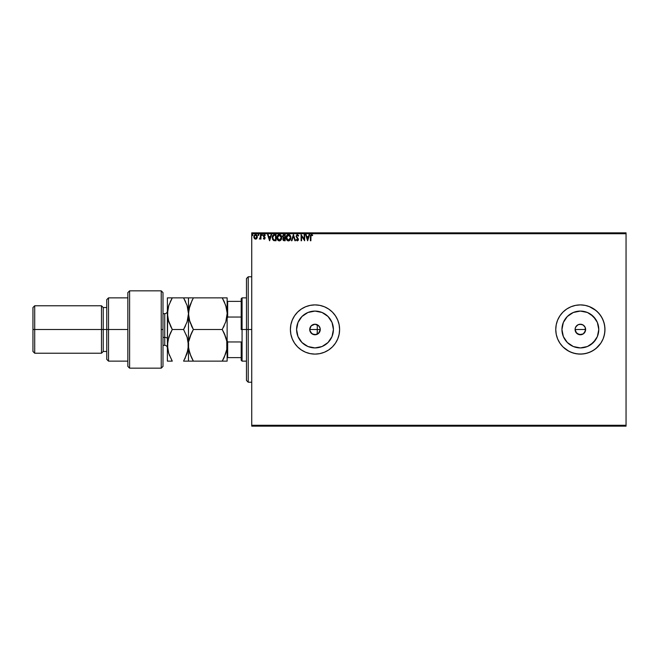 <?xml version="1.0" encoding="UTF-8"?>
<svg xmlns="http://www.w3.org/2000/svg" width="659" height="659" viewBox="0 0 659 659"><rect width="100%" height="100%" fill="white"/><g stroke="black" fill="none" stroke-linecap="round" stroke-linejoin="round"><path stroke-width="0.99" d="M314.829 334.772L318.511 333.438L320.274 329.5A5.272 5.272 0 0 1 315.002 334.772A5.272 5.272 0 0 1 309.73 329.5L310.603 332.408M314.458 334.747L314.977 334.772M310.471 332.202L313.231 334.467M313.041 334.393L313.61 334.583M317.473 334.154L318.355 333.569M576.625 333.223L575.488 331.518L575.192 328.47L575.974 326.567L578.338 324.632L581.386 324.327L583.289 325.118L585.233 327.482L585.225 331.526L585.629 329.5A5.272 5.272 0 0 1 580.357 334.772A5.272 5.272 0 0 1 575.085 329.5L576.625 333.223L580.357 334.772L583.281 333.891L585.225 331.526L584.088 333.232L582.218 334.434M333.421 329.5A18.419 18.419 0 0 1 315.002 347.919A18.419 18.419 0 0 1 296.583 329.5L297.983 322.449L301.979 316.477L307.951 312.481L315.002 311.081L322.053 312.481L328.025 316.477L332.021 322.449L333.421 329.5L332.021 336.551L328.025 342.523L322.053 346.519L315.002 347.919L307.951 346.519L301.979 342.523L297.983 336.551L296.583 329.5A18.419 18.419 0 0 1 315.002 311.081A18.419 18.419 0 0 1 333.421 329.5M598.776 329.5L597.375 336.551L593.38 342.523L587.408 346.519L580.357 347.919L573.314 346.519L567.333 342.523L563.346 336.551L561.946 329.5A18.419 18.419 0 0 1 580.357 311.081A18.419 18.419 0 0 1 598.776 329.5A18.419 18.419 0 0 1 580.357 347.919A18.419 18.419 0 0 1 561.946 329.5L563.346 322.449L567.333 316.477L573.314 312.481L580.357 311.081L587.408 312.481L593.38 316.477L597.375 322.449L598.776 329.5L598.619 327.095M557.621 320.101A24.605 24.605 0 0 0 555.759 329.5L556.229 334.302L557.629 338.915L559.903 343.166L562.959 346.898L566.691 349.954L570.941 352.227L575.562 353.628L580.357 354.105L585.159 353.628L589.772 352.227L594.031 349.954L597.754 346.898L600.819 343.166L603.092 338.915L604.492 334.302L604.962 329.5L604.492 324.698L603.092 320.085L600.819 315.834L597.754 312.102L594.031 309.046L589.772 306.773L585.159 305.372L580.357 304.895L575.562 305.372L570.941 306.773L566.691 309.046L562.959 312.102L559.903 315.834L557.629 320.085L556.229 324.698L555.759 329.5L556.229 334.302L557.629 338.915A24.605 24.605 0 0 0 604.962 329.5A24.605 24.605 0 0 1 580.357 354.105A24.605 24.605 0 0 1 555.759 329.5A24.605 24.605 0 0 0 557.621 338.899M290.397 329.508A24.605 24.605 0 0 0 315.002 354.105A24.605 24.605 0 0 0 339.607 329.508A24.605 24.605 0 0 1 315.002 354.105A24.605 24.605 0 0 1 290.397 329.5L290.874 334.302L292.275 338.915L294.548 343.166L297.604 346.898L301.336 349.954L305.587 352.227L310.2 353.628L315.002 354.105L319.804 353.628L324.417 352.227L328.668 349.954L332.4 346.898L335.456 343.166L337.729 338.915L339.13 334.302L339.607 329.5L339.13 324.698L337.729 320.085L335.456 315.834L332.4 312.102L328.668 309.046L324.417 306.773L319.804 305.372L315.002 304.895L310.2 305.372L305.587 306.773L301.336 309.046L297.604 312.102L294.548 315.834L292.275 320.085L290.874 324.698L290.397 329.5A24.605 24.605 0 0 1 315.002 304.895A24.605 24.605 0 0 1 339.607 329.5A24.605 24.605 0 0 0 315.002 304.895A24.605 24.605 0 0 0 290.397 329.492L290.874 334.302L292.275 338.915L294.548 343.166L297.604 346.898L301.336 349.954L305.587 352.227L310.2 353.628L315.002 354.105L319.804 353.628L324.417 352.227L328.668 349.954L332.4 346.898L335.456 343.166L337.729 338.915L339.13 334.302L339.607 329.5L339.13 324.698L337.729 320.085L335.456 315.834L332.4 312.102L328.668 309.046L324.417 306.773L319.804 305.372L315.002 304.895L310.2 305.372L305.587 306.773L301.336 309.046L297.604 312.102L294.548 315.834L292.275 320.085L290.874 324.698L290.397 329.5M585.53 330.53L583.289 333.882L579.327 334.673L575.974 332.433L575.085 329.5A5.272 5.272 0 0 1 580.357 324.228A5.272 5.272 0 0 1 585.629 329.5L585.233 327.482M316.032 334.673L312.069 333.882L309.829 330.53L309.829 328.47L311.27 325.768L315.002 324.228L318.734 325.768L320.175 328.47L319.384 332.433L316.007 334.673M317.284 334.253L317.284 329.5L317.177 334.302M251.738 426.151L626.05 426.151L251.738 426.151L251.738 233.723L626.05 233.723L626.05 425.277L251.738 425.277L251.738 426.151M257.331 237.051L256.878 238.434L257.339 236.836L256.911 235.312L255.997 234.579L254.835 234.736L253.863 236.836L254.712 238.863L256.335 238.978L255.601 239.176L256.878 238.434L257.339 236.836L255.601 234.522L253.863 236.836L254.325 238.434L255.601 239.176L254.325 238.434M260.494 234.604L260.964 234.604L260.494 234.604L260.42 237.66L259.308 239.028L260.494 238.434L260.964 239.102L260.964 234.604L260.964 239.102L260.964 234.604L260.494 234.604L260.42 237.66L259.308 239.028L260.494 238.434L260.964 239.102L260.494 239.102M263.962 239.118L264.638 239.069L265.14 237.998L263.839 235.551L265.297 235.131L264.473 234.538L263.691 234.81L263.419 236.35L264.663 238.121L263.328 238.542L264.243 239.176L265.14 237.998L263.806 235.798L264.383 235.074L265.033 235.551L265.297 235.131L264.325 234.522L263.328 235.823L264.671 238.023L263.328 238.542L264.243 239.176L264.992 237.306L265.14 237.998M274.062 234.645L272.422 236.268L272.529 239.275L273.633 240.535L276.022 240.757L276.022 234.604L274.597 234.604C272.958 234.826 272.167 235.823 272.241 237.602L273.633 240.535L276.022 240.757L276.022 234.604L276.022 240.757L273.979 240.65M283.947 234.604L285.174 234.604L283.329 234.744L282.489 236.35L283.461 237.924L283.098 240.131L285.174 240.757L285.174 234.604L285.174 240.757L285.174 234.604L283.947 234.604L282.489 236.35L283.461 237.924L282.884 239.233L284.301 240.757L285.174 240.757L284.301 240.757M291.921 240.757L291.402 240.757L293.37 234.604L291.402 240.757L291.921 240.757L293.412 236.087L294.911 240.757L295.421 240.757L293.453 234.604L295.421 240.757L293.453 234.604L291.402 240.757L291.921 240.757L293.412 236.087L294.911 240.757L295.421 240.757L294.911 240.757M304.178 234.604L304.178 239.184L301.097 234.604L301.097 240.757L301.575 240.757L301.575 236.169L304.647 240.757L304.647 234.604L304.178 234.604L304.647 234.604L304.178 234.604L304.178 239.184L301.097 234.604L301.097 240.757L301.575 240.757L301.575 236.169L304.647 240.757L304.647 234.604L304.549 240.757M310.405 236.597L310.405 240.757L310.875 240.757L310.999 235.485L311.534 235.074L312.448 235.625L312.696 235.156L311.534 234.447L310.529 235.238L310.405 240.757L310.875 240.757L310.875 236.663L311.534 235.074L312.448 235.625L312.696 235.156L311.534 234.447L310.405 236.597L310.405 240.757L310.875 240.757M309.104 234.604L309.615 234.604L307.646 240.757L309.615 234.604L309.104 234.604L308.47 236.573L306.74 236.573L306.114 234.604L305.595 234.604L307.564 240.757L309.615 234.604L309.104 234.604L308.47 236.573L306.74 236.573L306.114 234.604L305.595 234.604L307.564 240.757L305.595 234.604L306.114 234.604M296.649 239.752L297.324 240.28L296.501 239.497L296.13 239.868L297.324 240.914L296.13 239.868L296.501 239.497L297.324 240.28L297.95 239.505L296.056 236.111L297.349 234.447L298.733 235.79L297.061 234.489L296.072 236.4L297.942 239.637L297.464 240.263L296.501 239.497L296.13 239.868L297.324 240.914L298.403 239.728L296.566 236.433L297.225 235.09L298.354 236.103L298.733 235.79L297.357 234.447M290.85 237.652L290.018 235.197L287.934 234.522L286.426 236.062L286.245 238.789L287.456 240.609L289.062 240.823L290.454 239.497L290.85 237.652C290.874 235.897 290.084 234.835 288.477 234.447C286.871 234.843 286.088 235.922 286.121 237.685C286.088 239.456 286.887 240.535 288.51 240.914C290.108 240.494 290.883 239.406 290.85 237.652M281.706 237.652L280.866 235.197L278.782 234.522L277.274 236.062L277.101 238.789L278.312 240.609L279.647 240.889L281.154 239.769L281.706 237.652C281.722 235.897 280.932 234.835 279.334 234.447C277.727 234.843 276.945 235.922 276.969 237.685C276.937 239.456 277.736 240.535 279.367 240.914C280.956 240.494 281.739 239.406 281.706 237.652L281.698 237.38M271.096 234.604L271.607 234.604L269.638 240.757L271.607 234.604L271.096 234.604L270.462 236.573L268.732 236.573L268.106 234.604L267.587 234.604L269.556 240.757L271.607 234.604L271.096 234.604L270.462 236.573L268.732 236.573L268.106 234.604L267.587 234.604L269.556 240.757L267.587 234.604L268.106 234.604M262.027 235.543L262.364 234.703L261.681 234.95L262.241 235.502L262.463 235.041L262.068 235.551L262.463 235.041L262.068 235.551L261.672 235.041L262.068 235.551L262.068 234.522L261.672 235.041L262.068 234.522L262.463 235.041L262.068 235.551L261.672 235.041L262.068 234.522L262.463 235.041L262.068 235.551L261.672 235.041L262.068 234.522L262.463 235.041L262.068 235.551L261.672 235.041M258.048 235.041L258.74 234.703L258.073 234.859L258.353 235.535L258.839 235.041L258.443 235.551L258.839 235.041L258.443 235.551L258.048 235.041L258.443 235.551L258.443 234.522L258.048 235.041L258.443 234.522L258.839 235.041L258.443 235.551L258.048 235.041L258.443 234.522L258.526 235.535M252.479 234.53L252.924 235.041L252.438 234.538L252.158 235.214L252.825 235.378L252.133 235.041L252.529 235.551L252.529 234.522L252.529 235.551L252.529 234.522L252.924 235.041L252.529 235.551L252.142 234.95M626.05 232.849L251.738 232.849L251.738 425.277L626.05 425.277L626.05 426.151L626.05 233.723L251.738 233.723L251.738 232.849L626.05 232.849L626.05 233.723L626.05 232.849M589.146 306.517L595.967 310.48L599.377 313.89L602.054 317.902L600.819 315.834A24.605 24.605 0 0 0 557.638 320.068L556.229 324.698L555.759 329.5A24.605 24.605 0 0 1 580.357 304.895A24.605 24.605 0 0 1 604.962 329.5A24.605 24.605 0 0 0 600.819 315.834L603.092 320.085L604.492 324.698L604.962 329.5L604.492 334.302L603.092 338.915L600.819 343.166L603.092 338.915M317.177 324.698L316.032 324.327M594.031 349.954L591.955 351.198L595.967 348.52L600.819 343.166M603.899 336.642L604.847 331.914L604.847 327.086L603.899 322.358L602.054 317.902M589.772 306.773L585.159 305.372L580.357 304.895L575.562 305.372L570.941 306.773L566.691 309.046L562.959 312.102L559.903 315.834L557.629 320.085M557.629 338.915L559.903 343.166L562.959 346.898L568.758 351.198L573.215 353.043L577.951 353.982L582.77 353.982L587.499 353.043L591.955 351.198M590.588 314.186L595.67 319.269M595.67 339.731L590.588 344.814M570.126 314.186L567.333 316.477M565.043 339.731L567.333 342.523M575.192 328.47L575.085 329.5L585.629 329.5L575.085 329.5M575.974 326.567L577.432 325.118L575.488 327.482M583.289 325.118L580.365 324.228L578.347 324.632L579.327 324.327M580.357 324.228L581.386 324.327M585.53 328.47L585.629 329.5M581.386 334.673L577.432 333.882M330.316 319.269L328.025 316.477M304.771 314.186L301.979 316.477M299.688 339.731L301.979 342.523M325.233 344.814L328.025 342.523M578.347 324.632L577.432 325.118M584.747 326.576L584.088 325.768M314.705 324.236L311.172 325.875L309.73 329.5A5.272 5.272 0 0 1 315.002 324.228A5.272 5.272 0 0 1 320.274 329.5L319.903 327.548M318.511 325.571L317.284 324.747L317.284 329.5L309.73 329.5L317.284 329.5L317.284 324.747L319.467 326.691L320.068 328.042M311.361 234.456L312.696 235.156L312.448 235.625L312.012 235.271M312.448 235.625L311.847 235.164L312.448 235.625M307.605 239.275L306.946 237.207L308.272 237.207L307.605 239.275L306.946 237.207L308.272 237.207L307.605 239.275M301.575 240.757L301.097 240.757L301.204 234.604M298.28 235.93L297.39 235.074L298.354 236.103L298.733 235.79L298.197 235.765M297.481 235.082L296.525 236.12L297.39 235.074M296.583 235.749L297.201 235.098M296.542 235.93L296.789 236.911M296.525 236.12L297.464 237.701L296.525 236.12M297.25 237.479L298.412 239.357M297.464 237.701L298.132 238.467M297.324 240.914L298.42 239.481M298.354 239.983L298.156 240.428M296.501 239.497L297.324 240.28L297.95 239.505L297.324 240.28L297.95 239.505L297.077 238.097M297.176 240.263L297.95 239.505L297.374 238.393M290.149 240L290.627 239.052M286.237 238.731L286.154 238.245M286.146 237.133L286.245 236.581M287.019 235.131L287.629 234.645M289.532 234.761L290.594 236.177M290.611 236.21L289.523 234.752M290.718 236.556L290.537 236.037M287.027 240.247L287.967 240.84M288.378 235.082L290.355 237.224M288.716 235.09L289.161 235.238L288.716 235.09M289.416 235.395L289.952 236.021M290.306 236.919L290.38 237.652L288.494 240.28L286.591 237.685L288.494 235.074M290.133 238.962L289.754 239.612M287.654 240.016L286.698 238.566M288.271 240.263L287.851 240.131M287.398 235.527L286.945 236.144M286.698 236.795L287.497 235.444M289.136 240.123L288.716 240.263M289.935 239.365L289.326 240.008M290.355 238.105L290.273 238.542M283.559 240.617L283.098 240.131M282.892 239.044L283.321 238.047M283.016 238.509L283.321 238.039M282.884 239.233L283.073 240.09M284.12 240.123L283.403 239.571M284.696 240.123L284.21 240.123L284.696 240.123L284.696 238.154L284.696 240.123M283.362 239.217L284.457 238.154M284.696 237.52L284.696 235.238L284.696 237.52M283.543 237.38L283.041 235.889L283.708 237.446L282.991 236.63M282.966 236.35L283.798 235.255M284.161 235.238L283.691 235.279M281.146 239.777L281.484 239.052M277.2 239.11L278.485 240.708M277.884 240.247L277.546 239.81M277.085 238.731L277.002 238.245M277.876 235.123L278.485 234.645M279.614 234.464L281.129 235.543L280.372 234.752M281.146 235.576L281.451 236.177M281.459 236.21L281.129 235.551M277.546 236.795L277.447 237.685L279.342 235.074L281.228 237.652L279.342 240.28L278.51 240.016L277.892 239.382L279.342 240.28L277.447 237.685L278.345 235.444M278.255 235.527L277.793 236.144M280.273 235.395L280.808 236.021M279.993 240.123L279.564 240.263M280.989 238.962L280.182 240.008M275.091 240.757L273.444 240.428M272.628 235.757L272.892 235.329M273.724 239.876L272.711 237.602L273.782 235.395L275.553 235.238L275.553 240.123L273.51 239.736M273.88 239.95L275.553 240.123L275.553 235.238L275.042 235.238M272.711 237.602L272.777 236.869L272.711 237.602M272.999 236.194L272.777 236.869M269.597 239.275L268.938 237.207L270.264 237.207L269.597 239.275L268.938 237.207L270.264 237.207L269.597 239.275M263.328 238.542L264.671 238.023L263.328 235.823L264.218 237.248M263.724 238.311L264.21 238.624L264.671 238.023L264.086 237.149L264.671 238.023L264.111 238.616M263.608 238.154L264.21 238.624L263.608 238.154M264.325 234.522L265.297 235.131L265.033 235.551L264.251 235.09L263.806 235.798L264.416 236.696M265.033 235.551L264.383 235.074L265.033 235.551L264.383 235.074L263.979 236.309M264.58 235.123L263.814 235.675M260.354 238.69L259.308 239.028L260.42 237.66L260.494 236.111L259.827 238.616M260.494 238.434L259.308 239.028M258.839 235.041L258.443 235.551L258.839 235.041L258.394 234.53M253.896 237.273L253.987 237.701M253.888 236.433L254.119 235.625M256.722 235.057L257.092 235.642M254.135 235.593L253.97 236.046M254.407 237.438L254.415 236.243L255.601 235.074L256.845 236.54L255.601 238.624L254.358 237.141M255.305 238.574L254.621 237.957M255.898 235.123L256.442 235.502M252.924 235.041L252.529 235.551L252.924 235.041M289.927 235.971L290.355 237.215M280.989 236.359L281.129 236.779M281.204 238.097L281.129 238.542M277.892 239.382L277.546 238.566M274.894 240.115L274.045 240.008M254.415 236.243L254.638 235.691M256.565 235.691L256.796 236.243M248.221 329.5L246.466 329.5L246.466 380.465L246.466 278.535L246.466 329.5L248.221 329.5L248.221 382.22L248.221 329.5L251.738 329.5L248.221 329.5L248.221 276.78L248.221 329.5M241.194 301.385L241.194 329.5L242.075 329.5L242.075 297.868L242.075 329.5L246.466 329.5L242.075 329.5L242.075 361.132L242.075 329.5L241.194 329.5L241.194 298.749L241.194 301.385L227.133 301.385L227.66 301.385L227.66 317.045L241.194 317.045L227.66 317.045L227.66 301.385L241.194 301.385M317.284 329.5L320.274 329.5L317.284 329.5M241.194 341.955L241.194 360.251L241.194 341.955L227.66 341.955L227.133 340.596L227.66 341.955L227.66 357.615L241.194 357.615L227.66 357.615L227.66 341.955L241.194 341.955M227.133 318.404L227.66 317.045L227.133 318.404M227.133 357.615L227.66 357.615L227.133 357.615M192.115 331.79L189.85 337.144L193.367 329.5L191.398 333.265L193.367 329.5L222.24 329.5L225.773 321.814L227.133 313.684L225.773 321.806L222.24 329.5L193.367 329.5L189.85 321.856L188.474 313.684L189.833 305.562L193.367 297.868L222.24 297.868L225.757 305.512L227.133 312.918M227.133 346.082L226.778 341.205L226.778 349.451L225.765 353.471L222.24 361.132L224.208 357.367L222.24 361.132L227.133 361.132L227.133 345.316L226.778 349.451L224.208 357.367M161.233 329.5L161.233 368.159L161.233 290.841L161.233 329.5L162.995 329.5L161.233 329.5M162.995 366.322L162.995 292.596L161.233 290.841L129.601 290.841L127.846 292.596L127.846 366.404L129.601 368.159L129.601 290.841L129.601 368.159L161.233 368.159L162.995 366.404L162.995 292.678M127.846 366.223L127.846 329.5L106.758 329.5L106.758 359.377L106.758 329.5L103.241 329.5L103.241 307.531L103.241 329.5L101.486 329.5L101.486 353.224L101.486 329.5L34.705 329.5L34.705 305.776L34.705 329.5L32.95 329.5L32.95 351.469L32.95 307.531L32.95 329.5L101.486 329.5L101.486 305.776L101.486 329.5L106.758 329.5L106.758 299.623L106.758 329.5L108.513 329.5L108.513 297.868L108.513 329.5L127.846 329.5L127.846 292.678M108.513 329.5L108.513 361.132L108.513 329.5M103.241 329.5L103.241 351.469L103.241 329.5M34.705 329.5L34.705 353.224L34.705 329.5M164.75 321.592L164.75 337.408L162.995 337.408L164.75 337.408L164.75 345.316L164.75 337.408A2.636 1.318 180 0 1 167.386 338.726A2.636 1.318 0 0 0 164.75 337.408L164.75 313.684L162.995 313.684M223.08 297.868L188.474 297.868L189.841 297.868L188.474 297.868L188.565 315.768L189.495 320.686M225.156 335.472L224.208 333.265L226.778 341.197L227.133 345.316L227.133 297.868L222.24 297.868L224.208 301.633L222.24 297.868M226.119 306.682L226.778 309.549M191.168 297.868L193.367 297.868L189.841 305.554L188.565 311.608L188.565 315.768L188.828 309.59L192.239 299.927M191.324 325.562L192.692 328.297M226.778 317.803L226.342 319.879M189.85 337.144L191.398 333.265L188.828 341.181L189.841 337.177M188.836 341.156L189.207 339.393M187.584 320.225L188.474 313.684L188.474 297.868L183.581 297.868L187.098 305.512L188.474 313.684L187.115 321.806L183.581 329.5L187.107 337.186L188.474 345.316L188.474 313.684L188.474 361.132L222.24 361.132L193.367 361.132L189.833 353.438L188.565 347.392L188.598 342.919M190.978 356.428L188.82 349.369M226.77 349.476L226.383 351.321M223.838 358.15L222.24 361.132L227.133 361.132L227.133 313.684L225.773 321.806L222.24 329.5L225.773 337.186L226.787 341.222M192.527 361.132L188.836 361.132L193.367 361.132L191.398 357.367M192.757 360.045L193.367 361.132M189.833 353.438L189.677 352.952M189.248 319.788L193.367 329.5M189.322 307.283L188.828 309.565M191.398 297.868L189.85 297.868M226.787 361.132L225.765 361.132M225.93 337.68L225.773 337.194M223.385 327.416L224.208 325.744M224.282 301.797L226.358 307.564M222.24 329.5L224.208 333.265M227.133 313.684L227.133 297.868M185.583 301.707L183.581 297.868L167.386 297.868L167.386 313.684L167.386 297.868L168.753 297.868L167.386 297.868M187.683 307.522L188.474 313.684L188.112 309.541M187.098 297.868L185.55 297.868L187.098 297.868M184.421 297.868L185.55 297.868L183.581 297.868L187.098 305.512L188.12 309.549M187.362 338.001L186.283 334.945M188.128 341.255L188.12 349.451L184.751 358.99M186.843 322.597L188.12 317.795M184.207 328.38L185.55 325.735L183.581 329.5L172.279 329.5L168.762 321.856L167.386 313.684L167.386 345.316L167.74 309.59L168.745 305.562L172.279 297.868L170.31 301.633L172.279 297.868L168.762 297.868M188.112 349.476L187.749 351.231M185.78 361.132L188.474 361.132L188.474 345.316L187.107 337.186L183.581 329.5L187.115 321.806L188.474 313.684M188.474 345.316L187.107 353.463L183.581 361.132L187.098 361.132M171.439 361.132L167.386 361.132L167.386 345.316L167.386 361.132L172.279 361.132L168.753 353.446L167.386 345.316L168.753 337.169L172.279 329.5L168.762 337.144L170.31 333.265L167.74 341.181L167.74 349.418L167.51 342.894M168.391 306.723L167.386 313.684L168.762 321.847L167.748 317.844M169.033 304.722L167.74 309.573M167.748 341.156L168.119 339.377M170.294 325.703L172.279 329.5L168.169 319.821M168.572 352.886L169.561 355.646M171.966 360.588L168.753 353.446L167.732 349.369M170.78 332.293L170.516 332.836M185.08 358.339L185.344 357.796M167.386 313.684L168.745 305.562L172.279 297.868L183.581 297.868M183.581 361.132L185.55 361.132M170.31 333.265L172.279 329.5L183.581 329.5M167.386 361.132L172.279 361.132M251.738 382.22L248.221 382.22L246.466 380.465M251.738 276.78L248.221 276.78L246.466 278.535M241.194 298.749L242.075 297.868L246.466 297.868M246.466 361.132L242.075 361.132L241.194 360.251M127.846 297.868L108.513 297.868L106.758 299.623M32.95 307.531L34.705 305.776L101.486 305.776L103.241 307.531L106.758 307.531M127.846 361.132L108.513 361.132L106.758 359.377M106.758 351.469L103.241 351.469L101.486 353.224L34.705 353.224L32.95 351.469M162.995 345.316L164.75 345.316C166.348 345.473 167.229 346.354 167.386 347.952M164.75 313.684C166.348 313.527 167.229 312.646 167.386 311.048"/></g></svg>
